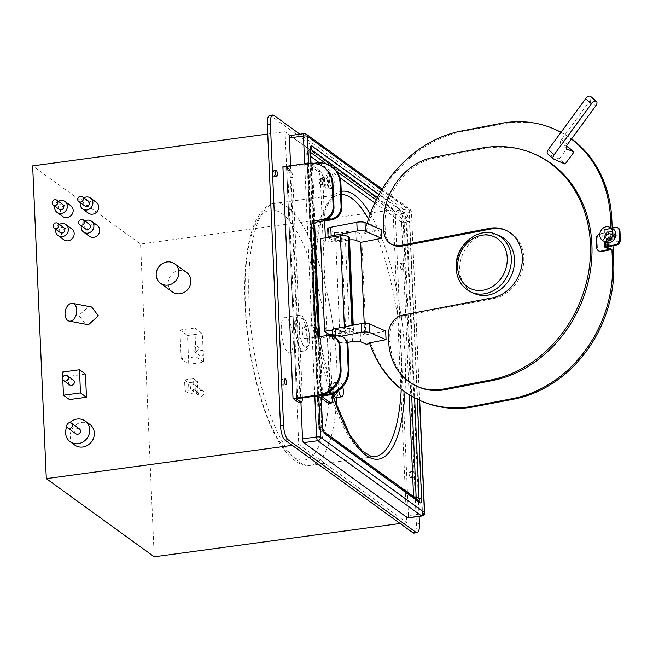 <?xml version="1.0" encoding="UTF-8"?>
<svg xmlns="http://www.w3.org/2000/svg" width="653" height="653" viewBox="0 0 653 653"><rect width="100%" height="100%" fill="white"/><g stroke="black" fill="none" stroke-linecap="round" stroke-linejoin="round"><path stroke-width="0.49" stroke-dasharray="3.27 2.45" d="M154.222 556.797L140.566 244.026L32.65 165.878M392.984 209.842L285.067 131.694L298.723 444.464L406.639 522.612L392.984 209.842L140.566 244.026M267.746 134.036L285.067 131.694M269.713 115.426A12.04 3.722 -97.7 0 1 270.824 115.769L398.722 208.397A12.04 3.722 -97.7 0 1 403.228 222.869L416.377 524.057A12.04 3.722 -97.7 0 1 413.994 533.093M410.484 477.718A3.012 0.931 -97.7 0 1 409.382 474.527A3.012 0.931 -97.7 0 1 409.953 471.841A3.012 0.931 -97.7 0 1 410.231 471.931A3.012 0.931 -97.7 0 1 411.325 475.131A3.012 0.931 -97.7 0 1 410.761 477.808A3.012 0.931 -97.7 0 1 410.484 477.718M282.578 385.099A3.012 0.931 -97.7 0 1 281.484 381.899A3.012 0.931 -97.7 0 1 282.047 379.222A3.012 0.931 -97.7 0 1 282.325 379.311A3.012 0.931 -97.7 0 1 283.426 382.503A3.012 0.931 -97.7 0 1 282.855 385.188A3.012 0.931 -97.7 0 1 282.578 385.099M401.383 269.207A3.012 0.931 -97.7 0 1 400.281 266.008A3.012 0.931 -97.7 0 1 400.852 263.33A3.012 0.931 -97.7 0 1 401.13 263.42A3.012 0.931 -97.7 0 1 402.224 266.62A3.012 0.931 -97.7 0 1 401.66 269.297A3.012 0.931 -97.7 0 1 401.383 269.207M273.476 176.588A3.012 0.931 -97.7 0 1 272.383 173.388A3.012 0.931 -97.7 0 1 272.946 170.711A3.012 0.931 -97.7 0 1 273.223 170.792A3.012 0.931 -97.7 0 1 274.325 173.992A3.012 0.931 -97.7 0 1 273.754 176.677A3.012 0.931 -97.7 0 1 273.476 176.588M400.109 523.494L406.639 522.612M181.183 358.742L179.926 330.018L194.79 328.002L196.039 356.734L181.183 358.742L188.774 364.243L187.517 335.511L202.381 333.503L203.638 362.235L188.774 364.243M184.546 379.891L193.484 378.683L193.957 389.572L185.019 390.78L184.546 379.891L188.546 382.78L197.484 381.572L197.957 392.461L189.019 393.669L188.546 382.78M292.193 445.346L298.723 444.464M186.587 272.44A12.04 10.979 -54.1 0 0 179.02 270.611A12.04 10.979 -54.1 0 0 168.727 279.574A12.04 10.979 -54.1 0 0 172.465 291.94M91.665 307L88.22 306.918L78.858 315.399L85.535 324.214M85.461 374.079L68.451 376.389L69.455 399.554M89.779 424.344A12.791 11.664 -54.1 0 0 81.739 422.393A12.791 11.664 -54.1 0 0 70.793 431.919A12.791 11.664 -54.1 0 0 74.769 445.06M71.773 228.844A6.742 6.146 -54.1 0 0 67.537 227.815A6.742 6.146 -54.1 0 0 61.766 232.835A6.742 6.146 -54.1 0 0 63.863 239.765M70.761 205.671A6.742 6.146 -54.1 0 0 66.524 204.65A6.742 6.146 -54.1 0 0 60.753 209.67A6.742 6.146 -54.1 0 0 62.851 216.592M97.297 225.383A6.742 6.146 -54.1 0 0 93.061 224.363A6.742 6.146 -54.1 0 0 87.29 229.383A6.742 6.146 -54.1 0 0 89.388 236.304M96.285 202.218A6.742 6.146 -54.1 0 0 92.049 201.189A6.742 6.146 -54.1 0 0 86.286 206.209A6.742 6.146 -54.1 0 0 88.375 213.139M68.451 376.389L62.451 372.047M62.704 377.744L62.77 379.262M73.234 380.038A3.012 2.743 -54.1 0 0 68.761 381.825A3.012 2.743 -54.1 0 0 69.7 384.911M69.822 422.646A12.791 11.664 -54.1 0 0 66.933 426.638M79.413 428.915A3.012 2.743 -54.1 0 0 74.948 430.702A3.012 2.743 -54.1 0 0 75.887 433.796M59.333 224.444A6.742 6.146 -54.1 0 0 55.799 229.317M63.79 227.668A3.012 2.743 -54.1 0 0 59.325 229.448A3.012 2.743 -54.1 0 0 60.256 232.541M58.321 201.271A6.742 6.146 -54.1 0 0 54.787 206.144M62.778 204.503A3.012 2.743 -54.1 0 0 58.313 206.283A3.012 2.743 -54.1 0 0 59.243 209.376M84.857 220.983A6.742 6.146 -54.1 0 0 81.323 225.856M89.314 224.208A3.012 2.743 -54.1 0 0 84.849 225.995A3.012 2.743 -54.1 0 0 85.78 229.089M83.845 197.818A6.742 6.146 -54.1 0 0 80.311 202.691M88.302 201.042A3.012 2.743 -54.1 0 0 83.837 202.83A3.012 2.743 -54.1 0 0 84.768 205.915M179.926 330.018L187.517 335.511M196.039 356.734L203.638 362.235M194.79 328.002L202.381 333.503M195.451 345.976A3.012 2.743 125.9 0 1 198.275 349.526A3.012 2.743 125.9 0 1 193.81 351.314A3.012 2.743 125.9 0 1 195.451 345.976M201.451 350.318A3.012 2.743 125.9 0 1 204.275 353.869A3.012 2.743 125.9 0 1 199.81 355.656A3.012 2.743 125.9 0 1 201.451 350.318M193.484 378.683L197.484 381.572M185.019 390.78L189.019 393.669M193.957 389.572L197.957 392.461M193.125 384.788A2.947 2.694 125.9 0 1 195.9 388.266A2.947 2.694 125.9 0 1 191.517 390.012A2.947 2.694 125.9 0 1 193.125 384.788M201.116 390.576A2.947 2.694 125.9 0 1 203.891 394.053A2.947 2.694 125.9 0 1 199.516 395.8A2.947 2.694 125.9 0 1 201.116 390.576M419.12 516.384L406.288 222.461A12.04 3.722 82.3 0 0 401.791 207.981L299.931 134.216M306.33 134.224A3.126 2.857 -54.1 0 0 304.363 133.743L408.239 208.976L410.198 209.442L411.284 211.556L409.366 212.592A3.012 0.931 82.3 0 0 408.239 208.976L394.175 210.878L290.291 135.653A3.126 0.971 -97.7 0 0 290.005 135.563M290.601 165.715L300.919 402.117M421.895 516.009A3.126 0.971 82.3 0 0 422.507 513.658L408.443 515.568A3.126 0.971 -97.7 0 1 407.823 517.919M408.443 515.568L395.302 214.494A3.012 0.931 -97.7 0 0 394.175 210.878M413.545 477.31A3.012 0.931 -97.7 0 1 412.451 474.111A3.012 0.931 -97.7 0 1 413.014 471.433A3.012 0.931 -97.7 0 1 413.292 471.515A3.012 0.931 -97.7 0 1 414.394 474.715A3.012 0.931 -97.7 0 1 413.822 477.392A3.012 0.931 -97.7 0 1 413.545 477.31M404.444 268.791A3.012 0.931 -97.7 0 1 403.342 265.6A3.012 0.931 -97.7 0 1 403.913 262.914A3.012 0.931 -97.7 0 1 404.191 263.004A3.012 0.931 -97.7 0 1 405.284 266.204A3.012 0.931 -97.7 0 1 404.721 268.881A3.012 0.931 -97.7 0 1 404.444 268.791M302.396 397.889A6.016 1.861 82.3 0 0 302.38 397.563L299.996 397.889L290.389 177.787A6.016 1.861 -97.7 0 0 288.136 170.547L282.904 166.76M299.996 397.889A6.016 1.861 -97.7 0 1 298.813 402.403M419.52 400.273L411.455 211.784L410.198 209.442L382.176 189.15M395.302 214.494L409.366 212.592L422.507 513.658A3.126 0.841 177.5 0 0 424.597 512.776M378.985 194.667L407.399 215.245L409.496 221.979L417.234 399.203M407.399 215.245A3.126 2.857 125.9 0 1 405.888 218.159L406.933 221.522A3.126 0.841 -2.5 0 1 409.496 221.979M310.461 150.402A3.126 0.841 -2.5 0 1 309.587 151.023C309.963 148.957 310.232 148.28 310.395 149.006A3.126 2.857 -54.1 0 0 310.477 148.949M323.349 431.282L318.925 428.082L306.951 153.79A3.126 2.857 125.9 0 1 308.461 150.876A3.126 1.616 46 0 0 307.726 151.137A3.126 1.616 46 0 0 307.653 152.892A3.126 0.841 177.5 0 0 306.771 153.528A3.126 0.841 177.5 0 0 306.951 153.79L310.73 156.524M376.226 199.949L403.105 219.408A3.126 2.857 -54.1 0 0 401.587 222.322A3.126 0.841 177.5 0 0 404.15 222.779L411.725 396.298M413.586 496.835A3.126 2.857 -54.1 0 0 415.316 499.088L415.61 498.304M418.622 500.484L418.206 500.304A3.126 2.857 125.9 0 1 418.842 500.639L415.3 499.096L320.672 430.556A3.126 2.857 125.9 0 1 318.925 428.082A3.126 0.841 -2.5 0 1 318.746 427.813A3.126 0.841 -2.5 0 1 319.627 427.184A3.126 2.302 106.3 0 0 320.672 430.556L322.713 431.151L321.668 427.788A3.126 0.841 177.5 0 0 322.549 427.16M310.599 148.207L310.469 149.064M323.513 431.609L323.349 431.486A3.126 2.857 -54.1 0 0 322.713 431.151L418.206 500.304L415.316 499.088A3.126 3.126 0 0 1 414.679 498.753L320.043 430.213A3.126 3.126 0 0 1 318.746 427.813L306.771 153.528A3.126 3.126 0 0 1 307.726 151.137L310.208 148.745M286.512 317.709A18.055 5.583 82.3 0 0 284.847 317.195A18.055 5.583 82.3 0 0 281.443 333.275A18.055 5.583 82.3 0 0 288.03 352.465A18.055 5.583 82.3 0 0 289.695 352.979A18.055 5.583 82.3 0 0 293.091 336.899A18.055 5.583 82.3 0 0 286.512 317.709M304.029 326.99A6.016 1.861 82.3 0 0 303.474 326.818A6.016 1.861 82.3 0 0 302.339 332.181A6.016 1.861 82.3 0 0 304.535 338.572A6.016 1.861 82.3 0 0 305.09 338.744A6.016 1.861 82.3 0 0 306.224 333.389A6.016 1.861 82.3 0 0 304.029 326.99M315.375 325.455A6.016 1.861 82.3 0 0 314.819 325.284A6.016 1.861 82.3 0 0 313.685 330.638A6.016 1.861 82.3 0 0 315.881 337.038A6.016 1.861 82.3 0 0 316.436 337.209A6.016 1.861 82.3 0 0 317.57 331.855A6.016 1.861 82.3 0 0 315.375 325.455M302.38 397.563L292.773 177.469A6.016 1.861 82.3 0 0 290.52 170.229L286.602 167.388L287.483 166.858L307.857 164.099L318.133 171.535A6.016 1.861 -97.7 0 1 320.386 178.775L322.77 178.457A6.016 1.861 82.3 0 0 320.517 171.217L311.481 164.613L317.211 163.552A24.079 21.965 125.9 0 1 332.344 167.225M317.978 395.783L307.857 164.099M310.183 163.797L314.077 163.258M332.377 398.55L329.994 398.877A6.016 1.861 -97.7 0 1 328.802 403.391M329.994 398.877L320.386 178.775M325.365 237.896L325.545 242.165L320.55 238.549M329.618 335.454L332.197 394.477M319.146 338.491L318.672 338.148L320.027 337.96L319.064 338.368L321.668 396.167M318.558 335.601L318.672 338.148M313.611 222.306L314.975 222.118L313.611 222.306L313.726 224.852M322.77 178.457L324.614 220.812M329.381 387.972A3.012 0.931 82.3 0 0 329.104 387.882A3.012 0.931 82.3 0 0 328.541 390.567A3.012 0.931 82.3 0 0 329.634 393.767A3.012 0.931 82.3 0 0 329.912 393.849A3.012 0.931 82.3 0 0 330.483 391.171A3.012 0.931 82.3 0 0 329.381 387.972M320.533 185.248A3.012 0.931 -97.7 0 1 319.431 182.048A3.012 0.931 -97.7 0 1 320.003 179.371A3.012 0.931 -97.7 0 1 320.28 179.461A3.012 0.931 -97.7 0 1 321.374 182.66A3.012 0.931 -97.7 0 1 320.811 185.338A3.012 0.931 -97.7 0 1 320.533 185.248M325.545 242.165L345.404 239.48A6.016 1.616 -2.5 0 0 349.412 237.765M335.789 238.614A3.012 0.808 -2.5 0 1 335.626 238.361A3.012 0.808 -2.5 0 1 338.107 237.455A3.012 0.808 -2.5 0 1 341.462 237.847A3.012 0.808 -2.5 0 1 341.633 238.1A3.012 0.808 -2.5 0 1 339.152 239.006A3.012 0.808 -2.5 0 1 335.789 238.614M339.838 331.291A3.012 0.808 -2.5 0 1 339.666 331.038A3.012 0.808 -2.5 0 1 342.148 330.124A3.012 0.808 -2.5 0 1 345.51 330.516A3.012 0.808 -2.5 0 1 345.682 330.769A3.012 0.808 -2.5 0 1 343.2 331.683A3.012 0.808 -2.5 0 1 339.838 331.291M351.959 325.398L352.122 329.21A6.016 1.616 177.5 0 0 344.449 328.532L332.14 330.198M352.122 329.21L353.118 329.936L352.914 325.218M332.32 334.467L349.445 332.148A6.016 1.616 177.5 0 0 353.461 330.442A6.016 1.616 177.5 0 0 353.118 329.936M318.803 335.895A6.016 5.493 -54.1 0 0 319.578 336.597A6.016 5.493 -54.1 0 0 323.366 337.511L336.14 335.781A12.04 10.979 125.9 0 1 343.707 337.617M335.764 337.968A12.04 10.979 125.9 0 0 328.198 336.132L331.324 335.707M324.402 167.576A24.079 21.965 -54.1 0 0 310.183 163.805M332.222 387.588A3.012 0.931 82.3 0 0 331.944 387.498A3.012 0.931 82.3 0 0 331.373 390.184A3.012 0.931 82.3 0 0 332.475 393.375A3.012 0.931 82.3 0 0 332.752 393.465A3.012 0.931 82.3 0 0 333.316 390.788A3.012 0.931 82.3 0 0 332.222 387.588M336.311 404.909A132.184 40.894 -97.7 0 1 310.681 465.303L375.157 456.578A132.184 40.894 -97.7 0 1 313.538 293.809A132.184 40.894 -97.7 0 1 339.682 194.602C337.683 193.696 333.952 196.692 328.516 203.581C318.338 221.636 314.011 251.421 315.546 292.952L321.219 345.559L332.965 394.951A4.514 1.396 82.3 0 0 333.805 390.935A4.514 1.396 82.3 0 0 332.157 386.135A4.514 1.396 82.3 0 0 331.74 386.013A4.514 1.396 82.3 0 0 330.842 389.196A4.514 1.396 82.3 0 0 331.961 394.11M334.989 385.752A4.514 1.396 82.3 0 0 334.573 385.629A4.514 1.396 82.3 0 0 333.724 389.645A4.514 1.396 82.3 0 0 335.373 394.445A4.514 1.396 82.3 0 0 335.789 394.575A4.514 1.396 82.3 0 0 336.638 390.551A4.514 1.396 82.3 0 0 334.989 385.752M336.189 397.555A7.526 2.326 82.3 0 0 337.609 390.853A7.526 2.326 82.3 0 0 334.867 382.862A7.526 2.326 82.3 0 0 334.173 382.642A7.526 2.326 82.3 0 0 333.512 393.506M342.727 386.69A7.526 2.326 82.3 0 0 340.539 382.095A7.526 2.326 82.3 0 0 339.846 381.874A7.526 2.326 82.3 0 0 338.678 390.486M323.366 184.864A3.012 0.931 -97.7 0 1 322.272 181.665A3.012 0.931 -97.7 0 1 322.835 178.987A3.012 0.931 -97.7 0 1 323.113 179.077A3.012 0.931 -97.7 0 1 324.214 182.269A3.012 0.931 -97.7 0 1 323.643 184.954A3.012 0.931 -97.7 0 1 323.366 184.864M323.431 186.317A4.514 1.396 -97.7 0 1 321.782 181.518A4.514 1.396 -97.7 0 1 322.639 177.494A4.514 1.396 -97.7 0 1 323.055 177.624A4.514 1.396 -97.7 0 1 324.696 182.424A4.514 1.396 -97.7 0 1 323.847 186.44A4.514 1.396 -97.7 0 1 323.431 186.317M326.263 185.934A4.514 1.396 -97.7 0 1 324.623 181.134A4.514 1.396 -97.7 0 1 325.472 177.11A4.514 1.396 -97.7 0 1 325.888 177.241A4.514 1.396 -97.7 0 1 327.537 182.04A4.514 1.396 -97.7 0 1 326.68 186.056A4.514 1.396 -97.7 0 1 326.263 185.934M326.394 188.823A7.526 2.326 -97.7 0 1 323.651 180.832A7.526 2.326 -97.7 0 1 325.072 174.131A7.526 2.326 -97.7 0 1 325.765 174.343A7.526 2.326 -97.7 0 1 328.508 182.342A7.526 2.326 -97.7 0 1 327.088 189.043A7.526 2.326 -97.7 0 1 326.394 188.823M332.067 188.056A7.526 2.326 -97.7 0 1 329.324 180.065A7.526 2.326 -97.7 0 1 330.736 173.363A7.526 2.326 -97.7 0 1 331.43 173.576A7.526 2.326 -97.7 0 1 334.181 181.575A7.526 2.326 -97.7 0 1 332.761 188.276A7.526 2.326 -97.7 0 1 332.067 188.056M328.092 237.529A6.016 1.616 177.5 0 0 328.867 238.247L328.483 229.562L334.393 232.141A6.016 1.616 -2.5 0 0 342.58 232.427L347.665 231.456A6.016 1.616 177.5 0 1 355.861 231.733L361.525 234.215L366.333 344.262M369.761 343.609L370.757 343.413A120.389 101.672 113.6 0 0 421.414 401.097M612.971 245.667L612.196 227.848M500.753 123.425L501.994 123.964A120.389 101.672 113.6 0 1 555.303 129.514M561.025 132.273A120.389 101.672 113.6 0 1 571.587 138.869M501.994 123.964L462.708 131.522A120.389 101.672 113.6 0 0 365.949 233.366L361.525 234.215M385.67 331.006L364.717 335.038L364.203 323.284M364.717 335.038L360.285 333.095A6.016 1.616 177.5 0 0 352.089 332.81L347.012 333.789A6.016 1.616 -2.5 0 1 338.817 333.503L339.193 342.196L333.291 339.609L332.908 330.924A6.016 1.616 -2.5 0 1 332.14 330.173M332.908 330.924L338.817 333.503M344.147 331.553A3.012 0.808 177.5 0 0 345.682 330.769A3.012 0.808 177.5 0 0 341.201 330.255A3.012 0.808 177.5 0 0 339.666 331.038A3.012 0.808 177.5 0 0 344.147 331.553M341.495 336.173L335.577 337.307A6.016 1.616 177.5 0 0 332.516 338.866A6.016 1.616 177.5 0 0 333.291 339.609M328.483 229.562A6.016 1.616 -2.5 0 1 327.708 228.819M381.246 229.644L364.709 232.819L365.949 233.366M334.393 232.141L334.769 240.835L328.867 238.247M347.665 231.456L348.049 240.141A6.016 1.616 -2.5 0 1 349.51 239.92M348.049 240.141L342.964 241.12A6.016 1.616 177.5 0 1 334.769 240.835M596.295 238.998L597.005 239.308L597.373 247.879A4.571 3.861 113.6 0 0 599.527 251.299M364.709 232.819A120.389 101.672 113.6 0 1 367.084 223.448M560.96 132.363A120.389 101.672 113.6 0 1 571.408 139.113M597.005 239.308A4.571 3.861 113.6 0 1 600.793 234.133L611.167 232.141L610.979 227.832M499.733 235.921A31.483 26.585 -66.4 0 0 472.299 241.137A31.483 26.585 -66.4 0 0 459.72 270.032A31.483 26.585 -66.4 0 0 474.502 293.605M568.118 146.966L559.303 158.989L565.131 164.058M535.362 154.467A120.389 101.672 -66.4 0 0 482.061 148.925L434.906 157.993A60.19 50.836 113.6 0 0 385.05 225.987L385.303 231.782A18.055 15.248 113.6 0 0 393.775 245.308M506.083 230.354A36.119 30.503 113.6 0 1 506.834 230.664A36.119 30.503 113.6 0 1 523.102 266.955A36.119 30.503 113.6 0 1 493.872 298.511L404.811 315.644A18.055 15.248 113.6 0 0 389.849 336.042L390.102 341.829A60.19 50.836 113.6 0 0 418.369 386.903M559.303 158.989L547.908 154.002L553.728 159.071M566.478 146.248L561.147 143.921A4.334 2.245 131.1 0 1 560.837 143.725A4.334 2.245 131.1 0 1 561.564 139.522L589.904 100.864A4.571 2.367 -48.9 0 0 590.671 96.44M611.379 228.011L603.935 229.676L608.678 231.946L600.083 233.831A4.571 3.861 -66.4 0 0 599.854 233.88M611.167 232.141L605.902 229.742L615.803 227.603A4.571 3.861 113.6 0 1 617.828 227.815M609.633 237.104A3.012 2.539 -66.4 0 0 611.045 239.357A3.012 2.539 -66.4 0 0 613.665 238.859A3.012 2.539 -66.4 0 0 614.873 236.1A3.012 2.539 -66.4 0 0 613.453 233.847A3.012 2.539 -66.4 0 0 610.833 234.345A3.012 2.539 -66.4 0 0 609.633 237.104M610.343 237.414A3.012 2.539 113.6 0 1 611.543 234.656A3.012 2.539 113.6 0 1 614.163 234.158A3.012 2.539 113.6 0 1 615.575 236.41A3.012 2.539 113.6 0 1 614.375 239.169A3.012 2.539 113.6 0 1 611.755 239.667A3.012 2.539 113.6 0 1 610.343 237.414M369.516 342.874L370.757 343.413M339.193 342.196A6.016 1.616 177.5 0 0 347.339 342.49M614.767 239.357A3.012 2.539 113.6 0 1 615.975 236.59A3.012 2.539 113.6 0 1 618.595 236.092A3.012 2.539 113.6 0 1 620.007 238.345A3.012 2.539 113.6 0 1 618.807 241.112A3.012 2.539 113.6 0 1 616.179 241.61A3.012 2.539 113.6 0 1 614.767 239.357M608.155 236.459A3.012 2.539 -66.4 0 0 609.567 238.712A3.012 2.539 -66.4 0 0 612.188 238.214A3.012 2.539 -66.4 0 0 613.396 235.455A3.012 2.539 -66.4 0 0 611.983 233.203A3.012 2.539 -66.4 0 0 609.355 233.701A3.012 2.539 -66.4 0 0 608.155 236.459M606.841 236.713A4.514 3.812 -66.4 0 0 608.963 240.092A4.514 3.812 -66.4 0 0 612.898 239.341A4.514 3.812 -66.4 0 0 614.702 235.202A4.514 3.812 -66.4 0 0 612.579 231.823A4.514 3.812 -66.4 0 0 608.653 232.566A4.514 3.812 -66.4 0 0 606.841 236.713M605.372 236.068A4.514 3.812 -66.4 0 0 607.486 239.447A4.514 3.812 -66.4 0 0 611.42 238.696A4.514 3.812 -66.4 0 0 613.224 234.558A4.514 3.812 -66.4 0 0 611.11 231.17A4.514 3.812 -66.4 0 0 607.176 231.921A4.514 3.812 -66.4 0 0 605.372 236.068M612.31 228.419A7.526 6.35 -66.4 0 0 605.755 229.66A7.526 6.35 -66.4 0 0 602.752 236.574A7.526 6.35 -66.4 0 0 606.278 242.206M344.253 333.871A3.012 0.808 177.5 0 0 345.78 333.087A3.012 0.808 177.5 0 0 341.299 332.573A3.012 0.808 177.5 0 0 339.772 333.348A3.012 0.808 177.5 0 0 344.253 333.871M273.885 115.352L270.824 115.769M401.791 207.981L398.722 208.397M406.288 222.461L403.228 222.869M419.438 523.641L416.377 524.057M304.363 133.743L290.291 135.653M411.284 211.556L381.613 190.072M308.616 163.274L318.795 396.371M321.113 398.052L310.852 163.103M304.665 163.813L314.811 396.208M377.442 197.557L405.888 218.159L403.105 219.408A3.126 0.718 65.8 0 0 404.15 222.779L406.933 221.522L414.639 397.897M310.395 149.006L308.461 150.876L310.55 152.386M326.606 164.017L336.336 171.062M319.317 162.744L339.821 177.592M374.798 202.92L401.587 222.322L409.121 394.73M332.769 394.943A135.195 41.825 -97.7 0 1 315.375 292.699A135.195 41.825 -97.7 0 1 341.25 191.378M370.202 213.955A135.195 41.825 -97.7 0 1 405.146 357.705A135.195 41.825 -97.7 0 1 404.991 391.988M321.668 427.788L319.627 427.184L307.653 152.892L309.587 151.023L321.668 427.788M336.793 397.473A132.184 40.894 -97.7 0 0 336.826 366.096A132.184 40.894 -97.7 0 0 275.199 203.328C269.297 203.075 262.996 208.519 256.294 219.661C247.283 238.737 243.528 266.93 245.038 304.249C246.948 351.347 258.931 404.109 274.889 434.669C287.859 460.675 302.772 467.238 310.681 465.303A132.184 40.894 -97.7 0 1 249.054 302.535A132.184 40.894 -97.7 0 1 275.199 203.328L339.682 194.602A132.184 40.894 -97.7 0 1 341.38 194.48M368.431 219.057A132.184 40.894 -97.7 0 1 401.309 357.371A132.184 40.894 -97.7 0 1 401.252 389.204M245.381 304.755A126.168 39.033 -97.7 0 1 281.965 213.686A126.168 39.033 -97.7 0 1 329.153 365.419A126.168 39.033 -97.7 0 1 292.568 456.488A126.168 39.033 -97.7 0 1 245.381 304.755M300.576 315.807A18.055 5.583 82.3 0 0 298.911 315.285A18.055 5.583 82.3 0 0 295.507 331.365A18.055 5.583 82.3 0 0 302.094 350.555A18.055 5.583 82.3 0 0 303.759 351.077A18.055 5.583 82.3 0 0 307.163 334.997A18.055 5.583 82.3 0 0 300.576 315.807M303.661 318.419A14.929 4.62 82.3 0 0 299.327 329.194A14.929 4.62 82.3 0 0 304.91 347.143A14.929 4.62 82.3 0 0 309.244 336.368A14.929 4.62 82.3 0 0 303.661 318.419M292.773 177.469L290.389 177.787M297.605 398.542L287.483 166.858M296.707 398.82L286.602 167.388M290.52 170.229L288.136 170.547M310.224 163.789L308.428 163.299M317.211 163.552L316.37 162.948M318.133 171.535L320.517 171.217M314.093 222.649L311.563 164.736M344.376 326.859L344.449 328.532M349.445 332.148L345.404 239.48M322.558 395.881L320.027 337.96M314.975 222.118L312.444 164.197M336.14 335.781L335.299 335.169M328.198 336.132L327.357 335.528M321.684 336.295L323.366 337.511M360.285 333.095L360.66 341.788M355.861 231.733L356.236 240.426M352.089 332.81L352.473 341.503M335.577 337.307L335.479 335.152M480.584 148.28L482.061 148.925M388.625 341.184L390.102 341.829M388.372 335.397L389.849 336.042M403.334 314.991L404.811 315.644M493.872 298.511L492.395 297.866M383.825 231.138L385.303 231.782M383.572 225.342L385.05 225.987M433.429 157.349L434.906 157.993M496.541 234.525A31.483 26.585 -66.4 0 0 469.115 239.749A31.483 26.585 -66.4 0 0 456.529 268.636A31.483 26.585 -66.4 0 0 471.311 292.209M566.429 148.517L561.147 143.921M567.384 144.599L561.564 139.522M595.732 105.941L589.904 100.864M596.671 247.569L597.373 247.879M600.083 233.831L600.793 234.133M615.803 227.603L615.093 227.293M604.67 229.301L605.209 241.732M607.396 246.744L606.637 229.366M606.825 246.924L606.082 229.921M461.467 130.984L462.708 131.522M347.012 333.789L347.388 342.474M607.943 232.313L608.661 248.883M608.49 231.766L609.249 249.136M604.115 229.848L604.874 247.226M342.58 232.427L342.964 241.12M197.345 346.433L203.336 350.775M193.81 351.314L199.81 355.656M194.978 385.237L202.977 391.025M191.517 390.012L199.516 395.8M419.691 400.346L411.455 211.784M321.284 398.175L311.016 163.103M284.847 317.195L298.911 315.285L302.543 316.281C308.942 320.721 313.897 348.955 303.759 351.077L289.695 352.979M303.474 326.818L314.819 325.284M305.09 338.744L316.436 337.209M413.014 471.433L409.953 471.841M413.822 477.392L410.761 477.808M285.116 378.805L282.047 379.222M285.924 384.772L282.855 385.188M403.913 262.914L400.852 263.33M404.721 268.881L401.66 269.297M276.007 170.294L272.946 170.711M276.815 176.261L273.754 176.677M296.642 398.95L286.52 167.266M339.772 333.348L335.626 238.361M345.78 333.087L341.633 238.1M353.461 330.442L353.232 325.153M321.594 396.289L319.064 338.368M317.905 335.381L319.578 336.597M314.011 222.534L311.481 164.613M329.104 387.882L331.944 387.498M331.74 386.013L334.573 385.629M334.173 382.642L339.846 381.874M333.944 394.82L335.789 394.575M329.912 393.849L332.752 393.465M322.835 178.987L320.003 179.371M325.472 177.11L322.639 177.494M330.736 173.363L325.072 174.131M332.761 188.276L327.088 189.043M326.68 186.056L323.847 186.44M323.643 184.954L320.811 185.338M332.516 338.866L332.369 335.569M506.834 230.664L505.357 230.019M566.665 148.794L560.837 143.725M606.661 247.12L605.902 229.742M608.678 231.946L609.437 249.315M603.935 229.676L604.441 241.398M614.163 234.158L618.595 236.092M611.755 239.667L616.179 241.61M611.045 239.357L609.567 238.712M608.963 240.092L607.486 239.447M612.579 231.823L611.11 231.17M613.453 233.847L611.983 233.203"/><path stroke-width="0.98" d="M267.746 134.036L32.65 165.878L46.306 478.641L154.222 556.797L400.109 523.494M270.391 124.046L267.33 124.462A12.04 3.722 -97.7 0 1 269.713 115.426L272.774 115.01A12.04 3.722 82.3 0 0 270.391 124.046L283.541 425.234A12.04 3.722 82.3 0 0 288.046 439.714L415.945 532.334A12.04 3.722 82.3 0 0 417.055 532.677A12.04 3.722 82.3 0 0 419.438 523.641L419.12 516.384M267.33 124.462L280.48 425.65A12.04 3.722 -97.7 0 0 284.986 440.122L412.884 532.75A12.04 3.722 -97.7 0 0 413.994 533.093L417.055 532.677M46.306 478.641L292.193 445.346M160.475 283.255L172.465 291.94A12.04 10.979 -54.1 0 0 180.032 293.777A12.04 10.979 -54.1 0 0 190.333 284.806A12.04 10.979 -54.1 0 0 186.587 272.44L174.596 263.755A12.04 10.979 -54.1 0 0 167.029 261.926A12.04 10.979 -54.1 0 0 156.736 270.889A12.04 10.979 -54.1 0 0 160.475 283.255A12.04 10.979 -54.1 0 0 168.041 285.092A12.04 10.979 -54.1 0 0 178.342 276.129A12.04 10.979 -54.1 0 0 174.596 263.755M69.218 321.113L85.535 324.214L88.979 324.296L98.342 315.815L91.665 307L72.597 303.367A9.028 5.738 100.8 0 1 76.752 311.726A9.028 5.738 100.8 0 1 71.283 320.925A9.028 5.738 100.8 0 1 69.218 321.113A9.028 5.738 100.8 0 1 65.063 312.754A9.028 5.738 100.8 0 1 70.524 303.555A9.028 5.738 100.8 0 1 72.597 303.367M62.77 379.262L63.463 395.212L69.455 399.554L86.474 397.253L85.461 374.079L79.47 369.737L62.451 372.047L62.704 377.744M66.933 426.638A12.791 11.664 -54.1 0 0 70.149 441.714L74.769 445.06A12.791 11.664 -54.1 0 0 82.809 447.011A12.791 11.664 -54.1 0 0 93.754 437.486A12.791 11.664 -54.1 0 0 89.779 424.344L85.151 420.997A12.791 11.664 -54.1 0 0 77.111 419.046A12.791 11.664 -54.1 0 0 69.822 422.646M55.799 229.317A6.742 6.146 -54.1 0 0 58.068 235.562L63.863 239.765A6.742 6.146 -54.1 0 0 68.1 240.786A6.742 6.146 -54.1 0 0 73.871 235.766A6.742 6.146 -54.1 0 0 71.773 228.844L65.977 224.648A6.742 6.146 -54.1 0 0 61.741 223.62A6.742 6.146 -54.1 0 0 59.333 224.444M54.787 206.144A6.742 6.146 -54.1 0 0 57.056 212.396L62.851 216.592A6.742 6.146 -54.1 0 0 67.088 217.62A6.742 6.146 -54.1 0 0 72.858 212.6A6.742 6.146 -54.1 0 0 70.761 205.671L64.965 201.475A6.742 6.146 -54.1 0 0 60.729 200.447A6.742 6.146 -54.1 0 0 58.321 201.271M81.323 225.856A6.742 6.146 -54.1 0 0 83.592 232.109L89.388 236.304A6.742 6.146 -54.1 0 0 93.624 237.333A6.742 6.146 -54.1 0 0 99.395 232.313A6.742 6.146 -54.1 0 0 97.297 225.383L91.502 221.187A6.742 6.146 -54.1 0 0 87.265 220.159A6.742 6.146 -54.1 0 0 84.857 220.983M80.311 202.691A6.742 6.146 -54.1 0 0 82.58 208.944L88.375 213.139A6.742 6.146 -54.1 0 0 92.612 214.168A6.742 6.146 -54.1 0 0 98.383 209.14A6.742 6.146 -54.1 0 0 96.285 202.218L90.489 198.022A6.742 6.146 -54.1 0 0 86.253 196.994A6.742 6.146 -54.1 0 0 83.845 197.818M86.474 397.253L80.482 392.91L79.47 369.737M63.463 395.212L80.482 392.91M63.708 380.568L69.7 384.911A3.012 2.743 -54.1 0 0 74.164 383.131A3.012 2.743 -54.1 0 0 73.234 380.038L67.235 375.695A3.012 2.743 -54.1 0 0 62.77 377.483A3.012 2.743 -54.1 0 0 65.594 381.034A3.012 2.743 -54.1 0 0 67.235 375.695M70.149 441.714A12.791 11.664 -54.1 0 0 78.189 443.665A12.791 11.664 -54.1 0 0 89.126 434.139A12.791 11.664 -54.1 0 0 85.151 420.997M67.888 428.001L75.887 433.796A3.012 2.743 -54.1 0 0 80.352 432.008A3.012 2.743 -54.1 0 0 79.413 428.915L71.422 423.128A3.012 2.743 -54.1 0 0 66.957 424.915A3.012 2.743 -54.1 0 0 69.781 428.466A3.012 2.743 -54.1 0 0 71.422 423.128M58.068 235.562A6.742 6.146 -54.1 0 0 62.304 236.59A6.742 6.146 -54.1 0 0 68.075 231.57A6.742 6.146 -54.1 0 0 65.977 224.648M54.264 228.199L60.256 232.541A3.012 2.743 -54.1 0 0 64.72 230.762A3.012 2.743 -54.1 0 0 63.79 227.668L57.791 223.326A3.012 2.743 -54.1 0 0 53.326 225.105A3.012 2.743 -54.1 0 0 56.15 228.656A3.012 2.743 -54.1 0 0 57.791 223.326M57.056 212.396A6.742 6.146 -54.1 0 0 61.292 213.425A6.742 6.146 -54.1 0 0 67.063 208.405A6.742 6.146 -54.1 0 0 64.965 201.475M53.252 205.034L59.243 209.376A3.012 2.743 -54.1 0 0 63.708 207.589A3.012 2.743 -54.1 0 0 62.778 204.503L56.778 200.161A3.012 2.743 -54.1 0 0 52.313 201.94A3.012 2.743 -54.1 0 0 55.146 205.491A3.012 2.743 -54.1 0 0 56.778 200.161M83.592 232.109A6.742 6.146 -54.1 0 0 87.829 233.137A6.742 6.146 -54.1 0 0 93.599 228.117A6.742 6.146 -54.1 0 0 91.502 221.187M79.788 224.746L85.78 229.089A3.012 2.743 -54.1 0 0 90.245 227.301A3.012 2.743 -54.1 0 0 89.314 224.208L83.315 219.873A3.012 2.743 -54.1 0 0 78.85 221.653A3.012 2.743 -54.1 0 0 81.682 225.203A3.012 2.743 -54.1 0 0 83.315 219.873M82.58 208.944A6.742 6.146 -54.1 0 0 86.816 209.964A6.742 6.146 -54.1 0 0 92.587 204.944A6.742 6.146 -54.1 0 0 90.489 198.022M78.776 201.573L84.768 205.915A3.012 2.743 -54.1 0 0 89.241 204.136A3.012 2.743 -54.1 0 0 88.302 201.042L82.302 196.7A3.012 2.743 -54.1 0 0 77.838 198.488A3.012 2.743 -54.1 0 0 80.67 202.038A3.012 2.743 -54.1 0 0 82.302 196.7M299.931 134.216L273.885 115.352A12.04 3.722 82.3 0 0 272.774 115.01M289.385 137.914A3.126 0.971 -97.7 0 1 290.005 135.563L304.069 133.653A3.126 0.971 82.3 0 0 303.449 136.004L289.385 137.914L290.601 165.715M300.919 402.117L302.527 438.865A3.126 0.971 -97.7 0 0 303.694 442.628L407.537 517.829A3.126 0.971 -97.7 0 0 407.823 517.919L421.895 516.009A3.126 3.126 0 0 0 424.597 512.776A3.126 0.841 177.5 0 0 424.417 512.507A3.126 2.857 125.9 0 1 421.601 515.919A3.126 0.971 82.3 0 0 421.895 516.009M285.647 384.682A3.012 0.931 -97.7 0 1 284.545 381.491A3.012 0.931 -97.7 0 1 285.116 378.805A3.012 0.931 -97.7 0 1 285.394 378.895A3.012 0.931 -97.7 0 1 286.487 382.095A3.012 0.931 -97.7 0 1 285.924 384.772A3.012 0.931 -97.7 0 1 285.647 384.682M276.537 176.171A3.012 0.931 -97.7 0 1 275.444 172.972A3.012 0.931 -97.7 0 1 276.007 170.294A3.012 0.931 -97.7 0 1 276.284 170.384A3.012 0.931 -97.7 0 1 277.386 173.576A3.012 0.931 -97.7 0 1 276.815 176.261A3.012 0.931 -97.7 0 1 276.537 176.171M332.132 183.395L333.136 206.568L333.977 207.172L332.965 184.007L332.132 183.395A24.079 21.965 -54.1 0 0 323.561 166.972A24.079 21.965 -54.1 0 0 308.428 163.299L282.904 166.76L293.017 398.436L298.258 402.232A6.016 1.861 -97.7 0 0 298.813 402.403L301.188 402.085A6.016 1.861 82.3 0 0 302.396 397.889M304.363 133.743A3.126 0.971 82.3 0 0 304.069 133.653A3.126 3.126 0 0 1 306.33 134.224A3.126 2.857 -54.1 0 1 307.441 136.363L308.616 163.274M310.852 163.103L310.281 150.133C310.216 146.794 310.755 145.448 311.905 146.092L378.985 194.667M417.234 399.203L421.577 498.737C421.642 502.075 421.103 503.422 419.952 502.777L324.459 433.625L322.37 426.891L321.113 398.052M318.795 396.371L320.582 437.314A3.126 0.841 177.5 0 0 316.591 436.963A3.126 0.971 82.3 0 0 317.766 440.726A3.126 2.857 -54.1 0 0 320.582 437.314L424.417 512.507L419.52 400.273M310.477 148.949A3.126 2.857 -54.1 0 0 311.905 146.092M415.61 498.304L416.124 497.064A3.126 0.841 -2.5 0 1 413.569 496.615A3.126 2.857 -54.1 0 0 413.586 496.835M421.577 498.737A3.126 0.841 177.5 0 0 419.022 498.28C419.675 500.214 419.406 500.884 418.206 500.304M323.349 431.486L322.549 427.152A3.126 0.841 177.5 0 0 322.37 426.891M310.281 150.133A3.126 0.841 -2.5 0 1 310.461 150.394L310.599 148.207L310.208 148.745M324.459 433.625A3.126 2.857 -54.1 0 0 323.521 431.625M323.513 431.609L418.842 500.639A3.126 2.857 125.9 0 1 419.952 502.777M331.324 335.707L335.299 335.169A12.04 10.979 125.9 0 1 342.866 337.005A12.04 10.979 125.9 0 1 347.151 345.217L348.163 368.39L349.004 368.994A24.079 21.965 125.9 0 1 327.324 395.236L321.594 396.289L330.63 402.901A6.016 1.861 82.3 0 0 331.185 403.072L328.802 403.391A6.016 1.861 -97.7 0 1 328.247 403.219L317.978 395.783L297.605 398.542L296.723 399.073L300.633 401.905A6.016 1.861 82.3 0 0 301.188 402.085M320.296 395.457L326.484 394.632A24.079 21.965 -54.1 0 0 348.163 368.39M339.209 345.576A12.04 10.979 -54.1 0 0 334.924 337.356L335.764 337.968A12.04 10.979 125.9 0 1 340.05 346.18L339.209 345.576L340.221 368.741A24.079 21.965 -54.1 0 1 318.542 394.983L293.017 398.436M314.077 163.258L316.37 162.948A24.079 21.965 -54.1 0 1 331.504 166.613A24.079 21.965 -54.1 0 1 340.066 183.044L341.078 206.209A12.04 10.979 125.9 0 1 330.238 219.335L331.079 219.939A12.04 10.979 125.9 0 0 341.919 206.821L340.907 183.648L340.066 183.044M331.185 403.072A6.016 1.861 82.3 0 0 332.377 398.55L332.197 394.477M352.914 325.218L349.077 237.268L348.073 236.541A6.016 1.616 -2.5 0 0 340.401 235.864L320.55 238.549L324.598 331.218L332.14 330.198M329.618 335.454L329.594 334.842L324.598 331.218M319.162 336.042L318.558 335.601A6.016 5.493 -54.1 0 0 318.803 335.895M333.136 206.568A12.04 10.979 -54.1 0 1 322.304 219.686L316.632 220.453L318.305 221.669A6.016 5.493 -54.1 0 0 313.726 224.852L314.722 225.571L319.554 336.164M324.614 220.812L325.365 237.896M349.077 237.268A6.016 1.616 -2.5 0 1 349.412 237.765L353.232 325.153M329.594 334.842L332.32 334.467M342.866 337.005L343.707 337.617A12.04 10.979 125.9 0 1 347.992 345.829L347.151 345.217M349.004 368.994L347.992 345.829M331.504 166.613L332.344 167.225A24.079 21.965 125.9 0 1 340.907 183.648M318.305 221.669L331.079 219.939M334.924 337.356A12.04 10.979 -54.1 0 0 327.357 335.528L321.684 336.295A6.016 5.493 125.9 0 1 317.905 335.381A6.016 5.493 125.9 0 1 315.758 331.267L318.435 333.21A6.016 5.493 -54.1 0 0 319.407 336.124M315.758 331.267L311.212 227.015A6.016 5.493 125.9 0 1 316.632 220.453M340.221 368.741L341.062 369.353L340.05 346.18M341.062 369.353A24.079 21.965 125.9 0 1 320.296 395.449M333.977 207.172A12.04 10.979 125.9 0 1 323.137 220.29L330.238 219.335M332.965 184.007A24.079 21.965 -54.1 0 0 324.402 167.576L323.561 166.972M314.722 225.571A6.016 5.493 -54.1 0 0 313.889 228.95L318.435 333.21M331.961 394.11A4.514 1.396 82.3 0 0 332.532 394.828A4.514 1.396 82.3 0 0 332.948 394.959L333.944 394.82M333.512 393.506A7.526 2.326 82.3 0 0 335.495 397.342A7.526 2.326 82.3 0 0 336.189 397.555L341.862 396.787A7.526 2.326 82.3 0 0 342.727 386.69M338.678 390.486A7.526 2.326 82.3 0 0 341.168 396.567A7.526 2.326 82.3 0 0 341.862 396.787M347.339 342.49A6.016 1.616 177.5 0 0 347.388 342.474L352.473 341.503A6.016 1.616 -2.5 0 1 360.66 341.788L366.333 344.262L369.761 343.609M619.264 230.933A4.571 3.861 -66.4 0 0 617.118 227.505L617.828 227.815A4.571 3.861 113.6 0 1 619.975 231.244L619.264 230.933L619.64 239.504L620.35 239.814A4.571 3.861 113.6 0 1 616.563 244.981L606.661 247.12L611.926 249.519L612.49 262.547A120.389 101.672 113.6 0 1 512.768 398.542L473.474 406.101L474.715 406.648A120.389 101.672 113.6 0 1 421.414 401.097L420.173 400.558A120.389 101.672 113.6 0 1 369.516 342.874L386.045 339.691L385.67 331.006L369.427 323.896A6.016 1.616 -2.5 0 0 361.231 323.61L335.193 328.622A6.016 1.616 -2.5 0 0 332.14 330.173L332.369 335.569M474.715 406.648L514.009 399.089A120.389 101.672 113.6 0 0 613.73 263.094L612.971 245.667M612.196 227.848L611.837 219.653A120.389 101.672 113.6 0 0 571.587 138.869M367.084 223.448A120.389 101.672 113.6 0 1 461.467 130.984L500.753 123.425A120.389 101.672 113.6 0 1 554.062 128.968L555.303 129.514A120.389 101.672 113.6 0 1 561.025 132.273M364.203 323.284L360.668 242.361L356.236 240.426A6.016 1.616 -2.5 0 0 349.51 239.92M328.092 237.504A6.016 1.616 177.5 0 1 331.153 235.953L357.191 230.942L356.807 222.257L330.769 227.26A6.016 1.616 -2.5 0 0 327.708 228.819L328.092 237.504A6.016 1.616 177.5 0 0 328.092 237.529M386.045 339.691L369.81 332.589A6.016 1.616 177.5 0 0 361.615 332.304L341.495 336.173M360.668 242.361L381.621 238.329L381.246 229.644L365.003 222.534A6.016 1.616 -2.5 0 0 356.807 222.257M381.621 238.329L365.378 231.227A6.016 1.616 177.5 0 0 357.191 230.942M611.926 249.519L601.552 251.511A4.571 3.861 113.6 0 1 599.527 251.299L598.817 250.989A4.571 3.861 -66.4 0 0 600.842 251.201L609.437 249.315L604.874 247.226L605.429 246.679L615.852 244.671A4.571 3.861 -66.4 0 0 619.64 239.504M473.474 406.101A120.389 101.672 113.6 0 1 420.173 400.558M554.062 128.968A120.389 101.672 113.6 0 1 560.96 132.363M571.408 139.113A120.389 101.672 113.6 0 1 610.596 219.106L611.837 219.653M610.979 227.832L610.596 219.106M471.311 292.209L474.502 293.605A31.483 26.585 -66.4 0 0 501.937 288.389A31.483 26.585 -66.4 0 0 514.515 259.494A31.483 26.585 -66.4 0 0 499.733 235.921L496.541 234.525C478.331 225.554 454.251 246.189 456.137 268.269C456.953 279.672 462.006 287.655 471.311 292.209A31.483 26.585 -66.4 0 0 498.745 286.994A31.483 26.585 -66.4 0 0 511.323 258.098A31.483 26.585 -66.4 0 0 496.541 234.525M590.345 96.228L590.288 96.203A4.334 2.245 -48.9 0 0 585.619 98.734L548.316 149.61L554.144 154.679A4.334 2.245 131.1 0 0 553.418 158.883A4.334 2.245 131.1 0 0 553.728 159.071L565.131 164.058L573.946 152.043L566.975 148.99A4.334 2.245 -48.9 0 1 566.665 148.794A4.334 2.245 -48.9 0 1 567.384 144.599L595.732 105.941A4.571 2.367 131.1 0 0 596.491 101.509A4.571 2.367 131.1 0 0 596.165 101.305L590.345 96.228A4.571 2.367 -48.9 0 1 590.671 96.44L596.491 101.509M566.478 146.248L568.118 146.966L573.946 152.043M492.174 380.601A120.389 101.672 -66.4 0 0 589.61 275.427A120.389 101.672 -66.4 0 0 535.362 154.467L533.893 153.822A120.389 101.672 113.6 0 1 588.133 274.782A120.389 101.672 113.6 0 1 490.697 379.956L492.174 380.601L445.02 389.678A60.19 50.836 113.6 0 1 418.369 386.903L416.892 386.258A60.19 50.836 -66.4 0 0 443.55 389.025L490.697 379.956M400.297 245.487L401.775 246.132A18.055 15.248 113.6 0 1 393.775 245.308L392.306 244.655A18.055 15.248 -66.4 0 0 400.297 245.487L489.358 228.354A36.119 30.503 -66.4 0 1 505.357 230.019A36.119 30.503 -66.4 0 1 521.625 266.31A36.119 30.503 -66.4 0 1 492.395 297.866L403.334 314.991A18.055 15.248 -66.4 0 0 388.372 335.397L388.625 341.184A60.19 50.836 -66.4 0 0 416.892 386.258M401.775 246.132L490.836 229.007A36.119 30.503 113.6 0 1 506.083 230.354M392.306 244.655A18.055 15.248 -66.4 0 1 383.825 231.138L383.572 225.342A60.19 50.836 -66.4 0 1 433.429 157.349L480.584 148.28A120.389 101.672 113.6 0 1 533.893 153.822M590.288 96.203L596.107 101.28A4.334 2.245 131.1 0 0 591.447 103.811L554.144 154.679M547.908 154.002A4.334 2.245 -48.9 0 1 547.598 153.806A4.334 2.245 -48.9 0 1 548.316 149.61M599.854 233.88A4.571 3.861 -66.4 0 0 596.295 238.998L596.671 247.569A4.571 3.861 -66.4 0 0 598.817 250.989M611.379 228.011L615.093 227.293A4.571 3.861 -66.4 0 1 617.118 227.505M620.35 239.814L619.975 231.244M603.331 240.908L606.278 242.206A7.526 6.35 -66.4 0 0 612.841 240.957A7.526 6.35 -66.4 0 0 615.844 234.052A7.526 6.35 -66.4 0 0 612.31 228.419L609.363 227.122A7.526 6.35 -66.4 0 0 602.801 228.37A7.526 6.35 -66.4 0 0 599.797 235.276A7.526 6.35 -66.4 0 0 603.331 240.908A7.526 6.35 -66.4 0 0 609.886 239.667A7.526 6.35 -66.4 0 0 612.889 232.762A7.526 6.35 -66.4 0 0 609.363 227.122M415.945 532.334L412.884 532.75M288.046 439.714L284.986 440.122M283.541 425.234L280.48 425.65M304.665 163.813L303.449 136.004A3.126 0.841 -2.5 0 1 307.441 136.363L381.613 190.072M303.694 442.628L317.766 440.726L421.601 515.919L407.537 517.829M314.811 396.208L316.591 436.963L302.527 438.865M310.469 149.064L377.442 197.557M310.55 152.386L326.606 164.017M336.336 171.062L376.226 199.949M310.73 156.524L319.317 162.744M339.821 177.592L374.798 202.92M409.121 394.73L413.569 496.615L323.349 431.282M341.25 191.378A135.195 41.825 -97.7 0 1 370.202 213.955M404.991 391.988A135.195 41.825 -97.7 0 1 332.769 394.943M411.725 396.298L416.124 497.064L419.022 498.28L414.639 397.897M341.38 194.48A132.184 40.894 -97.7 0 1 368.431 219.057M401.252 389.204A132.184 40.894 -97.7 0 1 375.157 456.578L370.961 456.284L362.129 451.003L349.714 434.694L334.565 399.856L332.965 394.951M336.793 397.473A132.184 40.894 -97.7 0 1 336.311 404.909M300.633 401.905L298.258 402.232M330.63 402.901L328.247 403.219M326.484 394.632L327.324 395.236M320.337 395.449L318.542 394.983M348.073 236.541L351.959 325.398M340.401 235.864L344.376 326.859M341.078 206.209L341.919 206.821M322.304 219.686L323.137 220.29M311.212 227.015L313.889 228.95M335.479 335.152L335.193 328.622M331.153 235.953L330.769 227.26M361.615 332.304L361.231 323.61M365.378 231.227L365.003 222.534M443.55 389.025L445.02 389.678M490.836 229.007L489.358 228.354M507.234 257.959A28.471 24.047 -66.4 0 0 481.253 235.325A28.471 24.047 -66.4 0 0 457.671 267.493A28.471 24.047 -66.4 0 0 483.644 290.12A28.471 24.047 -66.4 0 0 507.234 257.959M585.619 98.734L591.447 103.811M566.975 148.99L566.429 148.517M605.209 241.732L605.429 246.679M612.49 262.547L613.73 263.094M512.768 398.542L514.009 399.089M369.81 332.589L369.427 323.896M615.852 244.671L616.563 244.981M600.842 251.201L601.552 251.511M608.661 248.883L608.702 249.691M382.176 189.15L306.33 134.224M424.597 512.776L419.691 400.346M322.549 427.152L321.284 398.175M311.016 163.103L310.461 150.394M547.598 153.806L553.418 158.883M604.441 241.398L604.694 247.046"/></g></svg>
